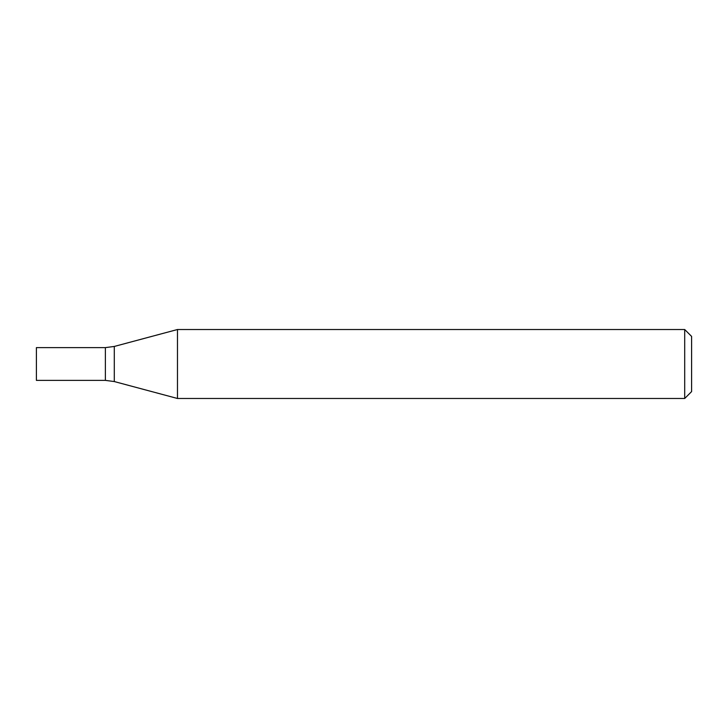 <?xml version="1.0" encoding="UTF-8"?>
<svg xmlns="http://www.w3.org/2000/svg" width="728" height="728" viewBox="0 0 728 728"><rect width="100%" height="100%" fill="white"/><g stroke="black" fill="none" stroke-linecap="round" stroke-linejoin="round"><path stroke-width="1.09" d="M684.702 398.48L684.702 329.52L177.477 329.52L177.477 398.48L684.702 398.48L691.6 391.591L691.6 336.409L684.702 329.52M114.296 381.554L114.296 346.446L105.369 347.62L105.369 380.38L36.4 380.38L36.4 347.62L105.369 347.62L105.369 380.38L114.296 381.554L177.477 398.48M114.296 346.446L177.477 329.52"/></g></svg>
